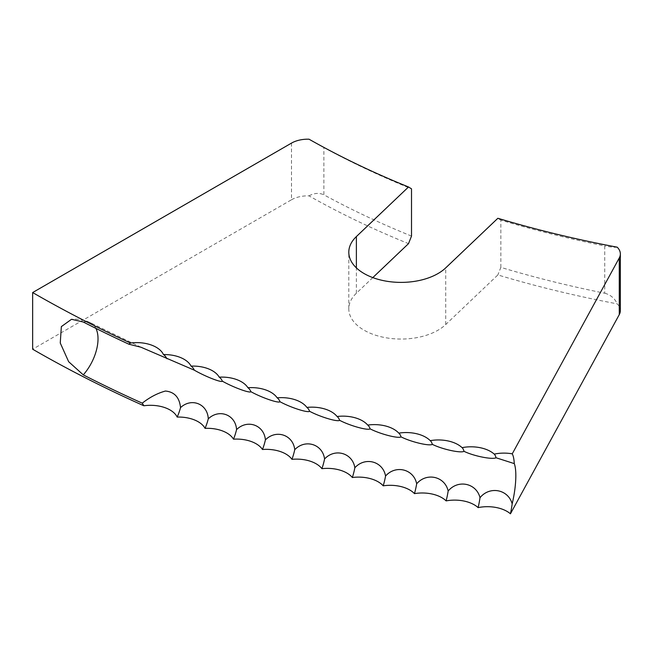 <?xml version="1.0" encoding="UTF-8"?>
<svg xmlns="http://www.w3.org/2000/svg" width="653" height="653" viewBox="0 0 653 653"><rect width="100%" height="100%" fill="white"/><g stroke="black" fill="none" stroke-linecap="round" stroke-linejoin="round"><path stroke-width="0.49" stroke-dasharray="3.27 2.45" d="M372.806 277.607L356.383 293.23A52.256 30.169 0 0 0 348.8 308.885A52.256 30.169 0 0 0 364.105 330.214A52.256 30.169 0 0 0 445.721 324.533L497.855 274.937A789.632 455.892 0 0 0 617.207 303.849A23.222 13.411 180 0 1 620.35 310.583M411.512 236.084A783.869 452.562 180 0 1 323.872 194.798L323.872 147.545A783.869 452.562 0 0 0 411.512 188.831M291.499 143.105L291.499 199.769L32.65 349.216M291.499 199.769A23.222 13.411 180 0 1 309.008 195.859A789.632 455.892 0 0 0 408.517 243.634M309.008 195.859C314.191 193.01 319.146 192.659 323.872 194.798M323.872 147.545L309.008 139.195M500.851 267.387L500.851 220.134A783.869 452.562 0 0 0 604.743 245.961L604.743 293.213A783.869 452.562 180 0 1 500.851 267.387L497.855 274.937M604.743 293.213C610.531 294.748 614.677 298.29 617.207 303.849M497.855 218.282L500.851 220.134M617.207 247.185C614.71 247.471 610.555 247.063 604.743 245.961M95.918 328.386A34.699 18.806 117.1 0 0 90.808 322.949A34.699 18.806 117.1 0 0 83.274 322.002M445.721 324.533L445.721 267.877M356.383 293.23L356.383 267.877M166.793 358.677L167.454 358.962M140.991 347.233L90.808 322.949A34.699 34.699 0 0 0 71.512 319.301M462.185 447.754A34.699 34.699 0 0 0 461.753 447.354M430.523 440.906A34.699 34.699 0 0 0 429.519 439.959M399.244 433.543A34.699 34.699 0 0 0 397.677 432.017M368.39 425.674A34.699 34.699 0 0 0 366.243 423.552M337.976 417.324A34.699 34.699 0 0 0 335.25 414.557M308.028 408.484A34.699 34.699 0 0 0 304.731 405.04M278.578 399.171A34.699 34.699 0 0 0 274.701 395.016M249.642 389.4A34.699 34.699 0 0 0 245.185 384.495M221.253 379.173A34.699 34.699 0 0 0 216.225 373.475M193.419 368.504A34.699 34.699 0 0 0 187.819 361.982M166.172 357.42A34.699 34.699 0 0 0 160.018 350.008M348.8 308.885L348.8 252.221"/><path stroke-width="0.98" d="M142.256 403.162A1172.837 677.128 0 0 1 83.274 374.863L68.655 361.713L60.256 342.996L61.349 326.614L71.512 319.301L83.274 322.002A1172.837 677.128 0 0 0 128.845 344.188L140.991 347.233L194.333 370.186C205.311 376.512 221.587 382.878 222.363 381.181C233.235 387.327 249.821 393.416 250.932 391.71C261.69 397.669 278.578 403.481 280.015 401.742C290.65 407.529 307.832 413.047 309.604 411.292C320.101 416.892 337.56 422.124 339.65 420.328C350.008 425.764 367.729 430.694 370.145 428.866C380.356 434.123 398.314 438.751 401.064 436.881C411.104 441.967 429.299 446.293 432.368 444.375C442.244 449.288 460.651 453.313 464.038 451.337C473.735 456.088 492.338 459.802 496.043 457.761L514.278 463.606A34.699 8.522 100.3 0 1 515.829 475.621A34.699 8.522 100.3 0 1 512.164 503.871C508.246 489.285 489.603 485.742 480.004 497.717C476.453 483.147 457.949 479.155 448.162 491.023C444.93 476.396 426.629 472.095 416.671 483.791C413.757 469.115 395.677 464.503 385.556 476.037C382.968 461.312 365.133 456.406 354.848 467.76C352.587 452.994 334.997 447.787 324.574 458.969C322.639 444.171 305.318 438.669 294.748 449.68C293.148 434.849 276.105 429.062 265.412 439.885C264.139 425.03 247.397 418.957 236.574 429.609C235.635 414.728 219.204 408.378 208.274 418.842C207.67 403.954 191.566 397.326 180.53 407.611C179.461 397.399 174.424 391.882 165.429 391.041C157.52 393.188 149.798 397.228 142.256 403.162L143.864 405.774A27.646 15.966 180 0 1 177.175 417.071A27.646 15.966 180 0 1 205.058 428.36A27.646 15.966 180 0 1 233.496 439.175A27.646 15.966 180 0 1 262.473 449.501A27.646 15.966 180 0 1 291.956 459.345A27.646 15.966 180 0 1 321.921 468.683A27.646 15.966 180 0 1 352.351 477.514A27.646 15.966 180 0 1 383.213 485.832A27.646 15.966 180 0 1 414.475 493.627A27.646 15.966 180 0 1 446.121 500.892A27.646 15.966 180 0 1 478.118 507.618A27.646 15.966 180 0 1 510.442 513.805A30.054 7.379 100.3 0 0 512.164 503.871M194.545 370.267L194.333 370.186A30.054 14.088 -68 0 0 193.419 368.504A30.054 14.088 -68 0 0 191.043 366.113A27.646 15.966 0 0 0 187.819 361.982A27.646 15.966 0 0 0 163.454 354.587A27.646 15.966 0 0 0 160.018 350.008A27.646 15.966 0 0 0 130.429 343.021L128.845 344.188M356.383 267.877L356.383 236.566A52.256 30.169 0 0 0 348.8 252.221A52.256 30.169 0 0 0 364.105 273.558A52.256 30.169 0 0 0 445.721 267.877L497.855 218.282A789.632 455.892 180 0 0 617.207 247.185A23.222 13.411 0 0 1 620.35 253.919A23.222 13.411 0 0 1 619.273 257.959L512.246 453.843A27.646 15.966 0 0 0 494.248 454.121A27.646 15.966 0 0 0 462.079 447.656A27.646 15.966 0 0 0 461.753 447.354A27.646 15.966 0 0 0 430.254 440.661A27.646 15.966 0 0 0 429.519 439.959A27.646 15.966 0 0 0 398.795 433.135A27.646 15.966 0 0 0 397.677 432.017A27.646 15.966 0 0 0 367.729 425.079A27.646 15.966 0 0 0 366.243 423.552A27.646 15.966 0 0 0 337.079 416.5A27.646 15.966 0 0 0 335.25 414.557A27.646 15.966 0 0 0 306.886 407.415A27.646 15.966 0 0 0 304.731 405.04A27.646 15.966 0 0 0 277.15 397.824A27.646 15.966 0 0 0 274.701 395.016A27.646 15.966 0 0 0 247.92 387.735A27.646 15.966 0 0 0 245.185 384.495A27.646 15.966 0 0 0 219.212 377.165A27.646 15.966 0 0 0 216.225 373.475A27.646 15.966 0 0 0 191.043 366.113M372.806 277.607L408.517 243.634L411.512 236.084L411.512 188.831L408.517 186.978A789.632 455.892 180 0 1 309.008 139.195A23.222 13.411 0 0 0 291.499 143.105L32.65 292.552A1172.837 677.128 0 0 0 130.429 343.021M620.35 253.919L620.35 310.583A23.222 13.411 180 0 1 619.273 314.615L510.442 513.805M32.65 292.552L32.65 349.216A1172.837 677.128 0 0 0 143.864 405.774M356.383 236.566L408.517 186.978M208.274 418.842A30.054 13.795 -68.6 0 1 205.058 428.36M180.53 407.611A30.054 14.382 -67.3 0 1 177.175 417.071M236.574 429.609A30.054 13.199 -69.8 0 1 233.496 439.175M265.412 439.885A30.054 12.587 -71 0 1 262.473 449.501M294.748 449.68A30.054 11.966 -72.1 0 1 291.956 459.345M324.574 458.969A30.054 11.338 -73.3 0 1 321.921 468.683M354.848 467.76A30.054 10.701 -74.4 0 1 352.351 477.514M385.556 476.037A30.054 10.056 -75.5 0 1 383.213 485.832M416.671 483.791A30.054 9.395 -76.5 0 1 414.475 493.627M448.162 491.023A30.054 8.734 -77.6 0 1 446.121 500.892M480.004 497.717A30.054 8.056 -78.6 0 1 478.118 507.618M512.246 453.843A34.699 8.522 -79.7 0 1 514.278 463.606M494.248 454.121A30.054 7.722 -79.2 0 1 496.043 457.761M462.079 447.656A30.054 8.399 -78.1 0 1 462.185 447.754A30.054 8.399 -78.1 0 1 464.038 451.337M430.254 440.661A30.054 9.069 -77.1 0 1 430.523 440.906A30.054 9.069 -77.1 0 1 432.368 444.375M398.795 433.135A30.054 9.73 -76 0 1 399.244 433.543A30.054 9.73 -76 0 1 401.064 436.881M367.729 425.079A30.054 10.375 -74.9 0 1 368.39 425.674A30.054 10.375 -74.9 0 1 370.145 428.866M337.079 416.5A30.054 11.019 -73.8 0 1 337.976 417.324A30.054 11.019 -73.8 0 1 339.65 420.328M306.886 407.415A30.054 11.656 -72.7 0 1 308.028 408.484A30.054 11.656 -72.7 0 1 309.604 411.292M277.15 397.824A30.054 12.276 -71.5 0 1 278.578 399.171A30.054 12.276 -71.5 0 1 280.015 401.742M247.92 387.735A30.054 12.897 -70.4 0 1 249.642 389.4A30.054 12.897 -70.4 0 1 250.932 391.71M219.212 377.165A30.054 13.501 -69.2 0 1 221.253 379.173A30.054 13.501 -69.2 0 1 222.363 381.181M163.454 354.587A30.054 14.668 -66.7 0 1 166.172 357.42A30.054 14.668 -66.7 0 1 166.874 358.717M83.274 374.863A34.699 18.806 117.1 0 0 98.023 338.842A34.699 18.806 117.1 0 0 95.918 328.386M619.273 314.615L619.273 257.959"/></g></svg>
